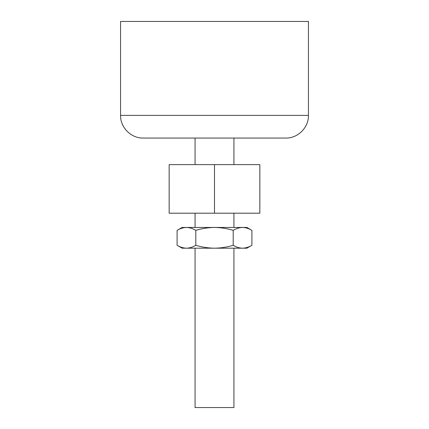 <?xml version="1.0" encoding="UTF-8"?>
<svg xmlns="http://www.w3.org/2000/svg" width="429" height="429" viewBox="0 0 429 429"><rect width="100%" height="100%" fill="white"/><g stroke="black" fill="none" stroke-linecap="round" stroke-linejoin="round"><path stroke-width="0.64" d="M233.934 248.187L233.934 407.55L195.066 407.55L195.066 248.187M233.934 213.202L233.934 227.456M169.155 213.202L259.845 213.202L259.845 164.618L169.155 164.618L169.155 213.202M214.5 213.202L214.5 164.618M195.066 138.058L195.066 164.618M233.199 230.352C236.256 228.501 239.371 227.536 242.551 227.456L214.5 227.456C220.914 227.542 227.15 228.507 233.199 230.352L233.199 245.291C227.15 247.136 220.914 248.101 214.5 248.187L186.449 248.187C183.258 248.107 180.142 247.147 177.097 245.291C180.153 247.142 183.269 248.107 186.449 248.187L182.111 248.187L177.097 245.291L177.097 230.352C180.153 228.501 183.269 227.536 186.449 227.456C189.634 227.536 192.755 228.496 195.801 230.352C201.93 228.491 208.167 227.531 214.5 227.456L186.449 227.456C183.258 227.536 180.142 228.496 177.097 230.352L182.111 227.456L186.449 227.456M242.551 227.456L246.889 227.456L251.903 230.352C248.847 228.501 245.731 227.536 242.551 227.456C245.742 227.536 248.858 228.496 251.903 230.352L251.903 245.291C248.847 247.142 245.731 248.107 242.551 248.187C245.742 248.107 248.858 247.147 251.903 245.291L246.889 248.187L214.5 248.187C208.167 248.112 201.93 247.152 195.801 245.291C192.744 247.142 189.629 248.107 186.449 248.187M195.801 230.352L195.801 245.291M242.551 248.187C239.366 248.107 236.245 247.147 233.199 245.291M120.565 115.385C120.254 127.499 131.124 138.369 143.238 138.058L285.762 138.058C297.876 138.369 308.746 127.499 308.435 115.385L308.435 21.45L120.565 21.45L120.565 115.385L308.435 115.385M195.066 213.202L195.066 227.456M233.934 138.058L233.934 164.618"/></g></svg>
